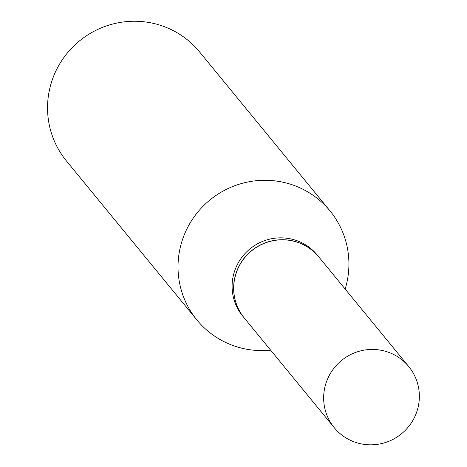 <?xml version="1.0" encoding="UTF-8"?>
<svg xmlns="http://www.w3.org/2000/svg" width="467" height="467" viewBox="0 0 467 467"><rect width="100%" height="100%" fill="white"/><g stroke="black" fill="none" stroke-linecap="round" stroke-linejoin="round"><path stroke-width="0.7" d="M325.353 385.316A48.183 47.36 -39.4 0 1 361.732 350.618A48.183 47.36 -39.4 0 1 408.753 366.572A48.183 47.36 -39.4 0 1 417.661 408.952A48.183 47.36 -39.4 0 1 381.282 443.65A48.183 47.36 -39.4 0 1 334.255 427.696A48.183 47.36 -39.4 0 1 325.353 385.316M334.255 427.696L244.311 318.062A48.183 47.36 -39.4 0 1 235.409 275.682A48.183 47.36 -39.4 0 1 271.788 240.99A48.183 47.36 -39.4 0 1 318.809 256.943L408.753 366.572M244.27 318.015A48.183 47.36 -39.4 0 1 244.229 317.963A48.183 47.36 -39.4 0 1 235.327 275.583A48.183 47.36 -39.4 0 1 271.706 240.89A48.183 47.36 -39.4 0 1 318.728 256.844A48.183 47.36 -39.4 0 1 318.768 256.891M244.229 317.963L242.706 316.106A48.183 47.36 -39.4 0 1 233.804 273.726A48.183 47.36 -39.4 0 1 270.183 239.028A48.183 47.36 -39.4 0 1 317.204 254.982L318.728 256.844M270.662 350.18A86.039 84.568 -39.4 0 1 196.951 320.023L66.472 160.987A86.039 84.568 -39.4 0 1 50.576 85.309A86.039 84.568 -39.4 0 1 115.542 23.35A86.039 84.568 -39.4 0 1 199.508 51.843L329.988 210.88A86.039 84.568 -39.4 0 1 345.884 286.557A86.039 84.568 -39.4 0 1 345.16 289.061M196.951 320.023A86.039 84.568 -39.4 0 1 181.056 244.346A86.039 84.568 -39.4 0 1 246.021 182.387A86.039 84.568 -39.4 0 1 329.988 210.88"/></g></svg>
